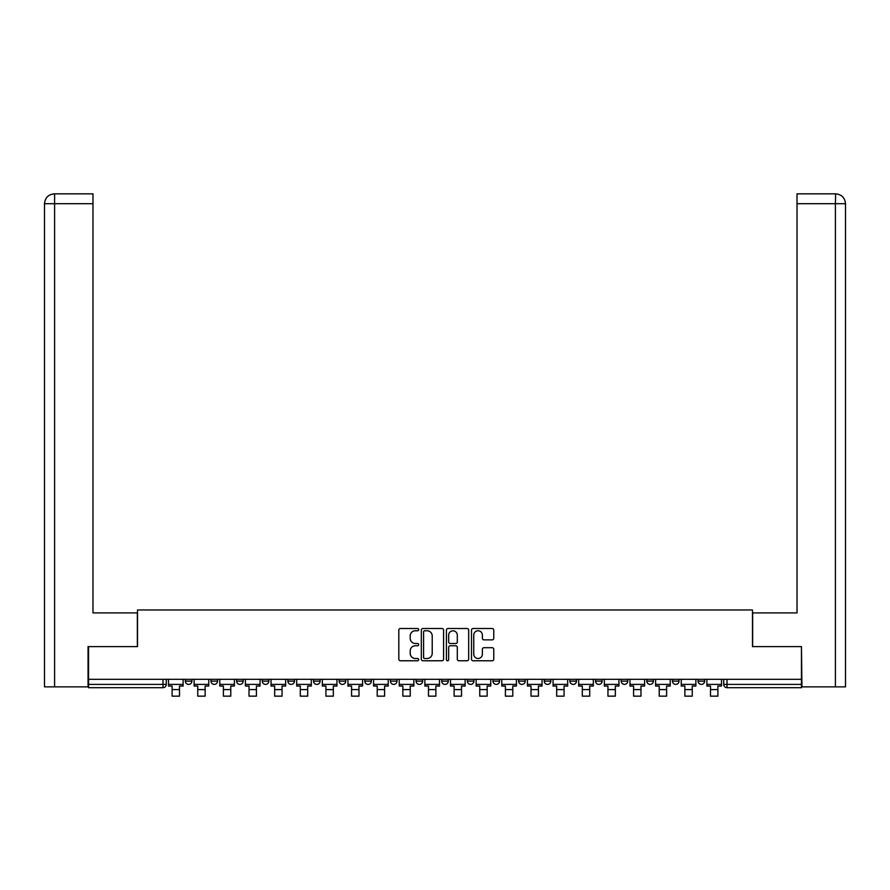 <?xml version="1.0" encoding="UTF-8"?>
<svg xmlns="http://www.w3.org/2000/svg" width="890" height="890" viewBox="0 0 890 890"><rect width="100%" height="100%" fill="white"/><g stroke="black" fill="none" stroke-linecap="round" stroke-linejoin="round"><path stroke-width="1.33" d="M418.712 629.631A1.124 1.124 0 0 0 417.577 628.507L400.433 628.507A1.613 1.613 0 0 0 398.82 630.12L398.82 659.156A1.613 1.613 0 0 0 400.433 660.769L417.577 660.769A1.124 1.124 0 0 0 418.712 659.635A1.124 1.124 0 0 0 417.577 658.511L415.363 658.511A5.162 5.162 0 0 1 410.201 653.349L410.201 650.924A5.162 5.162 0 0 1 415.363 645.762L417.577 645.762A1.124 1.124 0 0 0 418.712 644.638A1.124 1.124 0 0 0 417.577 643.503L415.363 643.503A5.162 5.162 0 0 1 410.201 638.341L410.201 635.927A5.162 5.162 0 0 1 415.363 630.765L417.577 630.765A1.124 1.124 0 0 0 418.712 629.631M698.083 681.117L698.083 679.315L698.083 681.117A3.282 3.282 0 0 0 701.376 684.399A3.282 3.282 0 0 1 698.083 681.117L704.658 681.117A3.282 3.282 0 0 1 701.376 684.399A3.282 3.282 0 0 0 704.658 681.117L704.658 679.315L704.658 681.117M467.35 679.315L467.35 681.117L473.925 681.117A3.282 3.282 0 0 1 470.632 684.399A3.282 3.282 0 0 1 467.35 681.117L467.35 679.315M390.443 679.315L390.443 681.117L397.007 681.117A3.282 3.282 0 0 1 393.725 684.399A3.282 3.282 0 0 1 390.443 681.117L390.443 679.315M339.168 679.315L339.168 681.117L345.743 681.117A3.282 3.282 0 0 1 342.45 684.399A3.282 3.282 0 0 1 339.168 681.117L339.168 679.315M313.525 679.315L313.525 681.117L320.1 681.117A3.282 3.282 0 0 1 316.818 684.399A3.282 3.282 0 0 1 313.525 681.117L313.525 679.315M262.25 679.315L262.25 681.117L268.825 681.117A3.282 3.282 0 0 1 265.543 684.399A3.282 3.282 0 0 1 262.25 681.117L262.25 679.315M492.148 639.877A1.613 1.613 0 0 0 493.761 638.264L493.761 630.12A1.613 1.613 0 0 0 492.148 628.507L473.113 628.507A1.613 1.613 0 0 0 471.5 630.12L471.5 659.156A1.613 1.613 0 0 0 473.113 660.769L492.148 660.769A1.613 1.613 0 0 0 493.761 659.156L493.761 649.311A1.613 1.613 0 0 0 492.148 647.698L483.993 647.698A1.613 1.613 0 0 0 482.38 649.311L482.38 654.194A4.317 4.317 0 0 1 478.064 658.511A4.317 4.317 0 0 1 473.758 654.194L473.758 635.071A4.317 4.317 0 0 1 478.064 630.765A4.317 4.317 0 0 1 482.38 635.071L482.38 638.264A1.613 1.613 0 0 0 483.993 639.877L492.148 639.877M54.602 686.869L44.5 686.869L44.5 203.71C45.09 197.714 48.371 194.432 54.346 193.842L92.983 193.842L92.983 203.71L54.602 203.71L54.602 686.869L88.054 686.869L88.054 646.607L137.516 646.607L137.516 609.962L752.484 609.962L752.484 646.607L801.456 646.607L801.456 679.315L88.544 679.315L88.544 684.399L166.274 684.399L166.274 679.315L166.274 684.399A3.282 3.282 0 0 1 162.992 687.692L88.544 687.692L88.544 684.399M88.544 646.607L88.544 679.315M443.587 630.12A1.613 1.613 0 0 0 441.974 628.507L422.939 628.507A1.613 1.613 0 0 0 421.326 630.12L421.326 659.156A1.613 1.613 0 0 0 422.939 660.769L441.974 660.769A1.613 1.613 0 0 0 443.587 659.156L443.587 630.12M448.026 628.507L467.061 628.507A1.613 1.613 0 0 1 468.674 630.12L468.674 659.156A1.613 1.613 0 0 1 467.061 660.769L458.917 660.769A1.613 1.613 0 0 1 457.304 659.156L457.304 647.375A1.613 1.613 0 0 0 455.691 645.762L450.284 645.762A1.613 1.613 0 0 0 448.671 647.375L448.671 659.635A1.124 1.124 0 0 1 447.536 660.769A1.124 1.124 0 0 1 446.413 659.635L446.413 630.12A1.613 1.613 0 0 1 448.026 628.507M723.726 679.315L723.726 684.399L801.456 684.399L801.456 687.692L727.008 687.692A3.282 3.282 0 0 1 723.726 684.399L723.726 679.315M801.456 679.315L801.456 684.399M672.451 679.315L672.451 681.117L679.026 681.117L679.026 679.315L679.026 681.117A3.282 3.282 0 0 1 675.732 684.399A3.282 3.282 0 0 1 672.451 681.117A3.282 3.282 0 0 0 675.732 684.399M653.382 681.117L653.382 679.315L653.382 681.117A3.282 3.282 0 0 1 650.101 684.399A3.282 3.282 0 0 1 646.808 681.117L653.382 681.117A3.282 3.282 0 0 1 650.101 684.399M646.808 679.315L646.808 681.117M627.75 679.315L627.75 681.117A3.282 3.282 0 0 1 624.457 684.399A3.282 3.282 0 0 1 621.176 681.117L627.75 681.117A3.282 3.282 0 0 1 624.457 684.399M621.176 679.315L621.176 681.117M602.107 679.315L602.107 681.117A3.282 3.282 0 0 1 598.825 684.399A3.282 3.282 0 0 1 595.532 681.117L602.107 681.117M595.532 679.315L595.532 681.117M576.475 679.315L576.475 681.117A3.282 3.282 0 0 1 573.182 684.399A3.282 3.282 0 0 1 569.9 681.117L576.475 681.117M569.9 679.315L569.9 681.117M550.832 679.315L550.832 681.117A3.282 3.282 0 0 1 547.55 684.399A3.282 3.282 0 0 1 544.257 681.117L550.832 681.117M544.257 679.315L544.257 681.117M525.2 679.315L525.2 681.117A3.282 3.282 0 0 1 521.907 684.399A3.282 3.282 0 0 1 518.625 681.117A3.282 3.282 0 0 0 521.907 684.399M518.625 679.315L518.625 681.117L525.2 681.117M499.557 679.315L499.557 681.117A3.282 3.282 0 0 1 496.275 684.399A3.282 3.282 0 0 1 492.993 681.117A3.282 3.282 0 0 0 496.275 684.399M492.993 679.315L492.993 681.117L499.557 681.117M473.925 679.315L473.925 681.117A3.282 3.282 0 0 1 470.632 684.399M448.282 679.315L448.282 681.117A3.282 3.282 0 0 1 445 684.399A3.282 3.282 0 0 1 441.718 681.117L448.282 681.117M441.718 679.315L441.718 681.117M422.65 679.315L422.65 681.117A3.282 3.282 0 0 1 419.368 684.399A3.282 3.282 0 0 1 416.075 681.117L422.65 681.117L422.65 679.315M416.075 679.315L416.075 681.117M397.007 679.315L397.007 681.117M371.375 679.315L371.375 681.117A3.282 3.282 0 0 1 368.093 684.399A3.282 3.282 0 0 1 364.8 681.117L371.375 681.117L371.375 679.315M364.8 679.315L364.8 681.117M345.743 679.315L345.743 681.117L345.743 679.315M320.1 681.117L320.1 679.315L320.1 681.117A3.282 3.282 0 0 1 316.818 684.399M294.468 679.315L294.468 681.117A3.282 3.282 0 0 1 291.175 684.399A3.282 3.282 0 0 1 287.893 681.117A3.282 3.282 0 0 0 291.175 684.399A3.282 3.282 0 0 0 294.468 681.117L294.468 679.315M287.893 679.315L287.893 681.117L294.468 681.117M268.825 679.315L268.825 681.117M243.192 679.315L243.192 681.117A3.282 3.282 0 0 1 239.899 684.399A3.282 3.282 0 0 1 236.618 681.117A3.282 3.282 0 0 0 239.899 684.399A3.282 3.282 0 0 0 243.192 681.117L236.618 681.117L236.618 679.315M210.975 679.315L210.975 681.117L217.549 681.117L217.549 679.315L217.549 681.117A3.282 3.282 0 0 1 214.268 684.399A3.282 3.282 0 0 1 210.975 681.117A3.282 3.282 0 0 0 214.268 684.399M185.343 679.315L185.343 681.117L191.917 681.117L191.917 679.315L191.917 681.117A3.282 3.282 0 0 1 188.624 684.399A3.282 3.282 0 0 1 185.343 681.117A3.282 3.282 0 0 0 188.624 684.399M162.992 679.315L162.992 687.692A3.282 3.282 0 0 0 166.274 684.399M424.719 630.765A1.124 1.124 0 0 0 423.584 631.889L423.584 657.376A1.124 1.124 0 0 0 424.719 658.511L427.055 658.511A5.162 5.162 0 0 0 432.217 653.349L432.217 635.927A5.162 5.162 0 0 0 427.055 630.765L424.719 630.765M457.304 635.16A4.317 4.317 0 0 0 452.988 630.843A4.317 4.317 0 0 0 448.671 635.16L448.671 641.89A1.613 1.613 0 0 0 450.284 643.503L455.691 643.503A1.613 1.613 0 0 0 457.304 641.89L457.304 635.16M168.499 684.399L183.118 684.399L183.118 686.045L179.502 686.045L179.502 696.158L172.115 696.158L172.115 686.045L168.499 686.045L168.499 679.315M183.118 684.399L183.118 679.315M137.349 646.607L137.349 612.921L92.983 612.921L92.983 203.71M54.357 193.842C48.36 194.432 45.079 197.725 44.5 203.71L44.5 588.268L44.5 203.71L54.602 203.71L54.602 193.842L92.983 193.842M752.651 646.607L752.651 612.921L797.017 612.921L797.017 193.842L835.632 193.842L835.399 203.71L797.017 203.71M845.5 588.268L845.5 203.71L845.5 686.869L801.946 686.869L801.456 646.607M835.399 686.869L835.399 203.71L845.5 203.71C844.91 197.714 841.629 194.432 835.654 193.842M194.131 684.399L208.761 684.399L208.761 686.045L205.145 686.045L205.145 696.158L197.747 696.158L197.747 686.045L194.131 686.045L194.131 679.315M208.761 684.399L208.761 679.315M219.774 684.399L234.393 684.399L234.393 686.045L230.777 686.045L230.777 696.158L223.39 696.158L223.39 686.045L219.774 686.045L219.774 679.315M234.393 684.399L234.393 679.315M245.406 684.399L260.036 684.399L260.036 686.045L256.42 686.045L256.42 696.158L249.022 696.158L249.022 686.045L245.406 686.045L245.406 679.315M260.036 684.399L260.036 679.315M271.05 684.399L285.668 684.399L285.668 686.045L282.052 686.045L282.052 696.158L274.665 696.158L274.665 686.045L271.05 686.045L271.05 679.315M285.668 684.399L285.668 679.315M296.682 684.399L311.311 684.399L311.311 686.045L307.695 686.045L307.695 696.158L300.297 696.158L300.297 686.045L296.682 686.045L296.682 679.315M311.311 684.399L311.311 679.315M322.325 684.399L336.943 684.399L336.943 686.045L333.327 686.045L333.327 696.158L325.929 696.158L325.929 686.045L322.325 686.045L322.325 679.315M336.943 684.399L336.943 679.315M347.957 684.399L362.586 684.399L362.586 686.045L358.97 686.045L358.97 696.158L351.572 696.158L351.572 686.045L347.957 686.045L347.957 679.315M362.586 684.399L362.586 679.315M373.589 684.399L388.218 684.399L388.218 686.045L384.602 686.045L384.602 696.158L377.204 696.158L377.204 686.045L373.589 686.045L373.589 679.315M388.218 684.399L388.218 679.315M399.232 684.399L413.861 684.399L413.861 686.045L410.245 686.045L410.245 696.158L402.847 696.158L402.847 686.045L399.232 686.045L399.232 679.315M413.861 684.399L413.861 679.315M424.864 684.399L439.493 684.399L439.493 686.045L435.878 686.045L435.878 696.158L428.479 696.158L428.479 686.045L424.864 686.045L424.864 679.315M439.493 684.399L439.493 679.315M450.507 684.399L465.136 684.399L465.136 686.045L461.521 686.045L461.521 696.158L454.123 696.158L454.123 686.045L450.507 686.045L450.507 679.315M465.136 684.399L465.136 679.315M476.139 684.399L490.768 684.399L490.768 686.045L487.153 686.045L487.153 696.158L479.755 696.158L479.755 686.045L476.139 686.045L476.139 679.315M490.768 684.399L490.768 679.315M501.782 684.399L516.411 684.399L516.411 686.045L512.796 686.045L512.796 696.158L505.398 696.158L505.398 686.045L501.782 686.045L501.782 679.315M516.411 684.399L516.411 679.315M527.414 684.399L542.043 684.399L542.043 686.045L538.428 686.045L538.428 696.158L531.03 696.158L531.03 686.045L527.414 686.045L527.414 679.315M542.043 684.399L542.043 679.315M553.057 684.399L567.675 684.399L567.675 686.045L564.071 686.045L564.071 696.158L556.673 696.158L556.673 686.045L553.057 686.045L553.057 679.315M567.675 684.399L567.675 679.315M578.689 684.399L593.319 684.399L593.319 686.045L589.703 686.045L589.703 696.158L582.305 696.158L582.305 686.045L578.689 686.045L578.689 679.315M593.319 684.399L593.319 679.315M604.332 684.399L618.951 684.399L618.951 686.045L615.335 686.045L615.335 696.158L607.948 696.158L607.948 686.045L604.332 686.045L604.332 679.315M618.951 684.399L618.951 679.315M629.964 684.399L644.594 684.399L644.594 686.045L640.978 686.045L640.978 696.158L633.58 696.158L633.58 686.045L629.964 686.045L629.964 679.315M644.594 684.399L644.594 679.315M655.607 684.399L670.226 684.399L670.226 686.045L666.61 686.045L666.61 696.158L659.223 696.158L659.223 686.045L655.607 686.045L655.607 679.315M670.226 684.399L670.226 679.315M681.239 684.399L695.869 684.399L695.869 686.045L692.253 686.045L692.253 696.158L684.855 696.158L684.855 686.045L681.239 686.045L681.239 679.315M695.869 684.399L695.869 679.315M706.883 684.399L721.501 684.399L721.501 686.045L717.885 686.045L717.885 696.158L710.498 696.158L710.498 686.045L706.883 686.045L706.883 679.315M721.501 684.399L721.501 679.315M727.008 679.315L727.008 687.692M172.115 689.583L179.502 689.583M44.5 203.71L44.5 588.268M197.747 689.583L205.145 689.583M223.39 689.583L230.777 689.583M249.022 689.583L256.42 689.583M274.665 689.583L282.052 689.583M300.297 689.583L307.695 689.583M325.929 689.583L333.327 689.583M351.572 689.583L358.97 689.583M377.204 689.583L384.602 689.583M402.847 689.583L410.245 689.583M428.479 689.583L435.878 689.583M454.123 689.583L461.521 689.583M479.755 689.583L487.153 689.583M505.398 689.583L512.796 689.583M531.03 689.583L538.428 689.583M556.673 689.583L564.071 689.583M582.305 689.583L589.703 689.583M607.948 689.583L615.335 689.583M633.58 689.583L640.978 689.583M659.223 689.583L666.61 689.583M684.855 689.583L692.253 689.583M710.498 689.583L717.885 689.583"/></g></svg>
